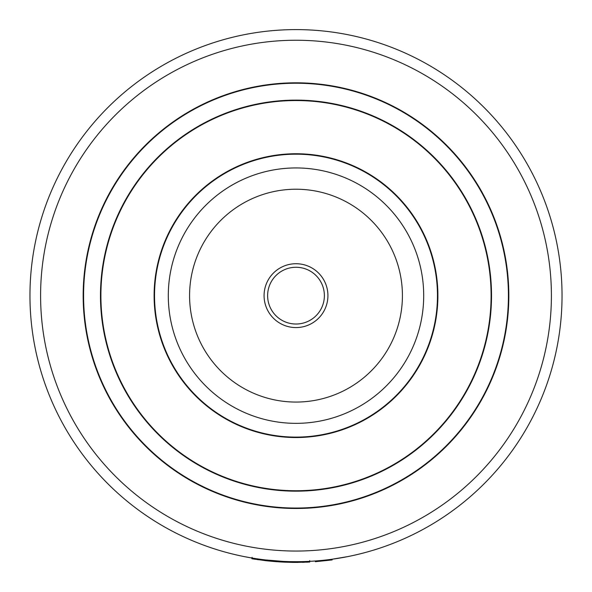 <?xml version="1.0" encoding="UTF-8"?>
<svg xmlns="http://www.w3.org/2000/svg" width="592" height="592" viewBox="0 0 592 592"><rect width="100%" height="100%" fill="white"/><g stroke="black" fill="none" stroke-linecap="round" stroke-linejoin="round"><path stroke-width="0.89" d="M252 558.027L244.274 556.613M347.719 556.613L332.068 559.233L332.164 559.936L315.344 561.697L315.292 560.994L309.72 561.334M296 561.69A266.045 266.045 0 0 1 65.601 162.622A266.045 266.045 0 0 1 526.399 162.622A266.045 266.045 0 0 1 296 561.69A266.045 266.045 0 0 1 65.601 162.622A266.045 266.045 0 0 1 526.399 162.622A266.045 266.045 0 0 1 296 561.69M296 508.484A212.839 212.839 0 0 1 111.681 189.225A212.839 212.839 0 0 1 480.319 189.225A212.839 212.839 0 0 1 296 508.484M296 508.41A212.765 212.765 0 0 1 111.74 189.262A212.765 212.765 0 0 1 480.26 189.262A212.765 212.765 0 0 1 296 508.41A212.765 212.765 0 0 1 111.74 189.262A212.765 212.765 0 0 1 480.26 189.262A212.765 212.765 0 0 1 296 508.41M296 490.812A195.168 195.168 0 0 1 126.977 198.061A195.168 195.168 0 0 1 465.023 198.061A195.168 195.168 0 0 1 296 490.812A195.168 195.168 0 0 1 126.977 198.061A195.168 195.168 0 0 1 465.023 198.061A195.168 195.168 0 0 1 296 490.812M296 490.746A195.101 195.101 0 0 1 127.036 198.098A195.101 195.101 0 0 1 464.964 198.098A195.101 195.101 0 0 1 296 490.746M296 437.532A141.888 141.888 0 0 1 173.116 224.701A141.888 141.888 0 0 1 418.884 224.701A141.888 141.888 0 0 1 296 437.532M296 437.466A141.821 141.821 0 0 1 173.182 224.738A141.821 141.821 0 0 1 418.818 224.738A141.821 141.821 0 0 1 296 437.466A141.821 141.821 0 0 1 173.182 224.738A141.821 141.821 0 0 1 418.818 224.738A141.821 141.821 0 0 1 296 437.466M296 423.347A127.702 127.702 0 0 1 185.407 231.798A127.702 127.702 0 0 1 406.593 231.798A127.702 127.702 0 0 1 296 423.347M296.185 562.4L295.793 562.4M295.09 562.4L297.191 562.4M252.984 558.907L255.152 559.255M257.217 559.566L258.504 559.751M295.282 562.4L295.674 562.4M297.073 562.4L297.961 562.393M306.641 562.185L307.544 562.148M302.401 562.326L304.303 562.274M307.078 562.171L307.625 562.148M274.081 561.497L276.841 561.712M266.851 560.802L273.593 561.46M279.69 561.904L283.945 562.126M308.639 561.394L308.669 562.097L295.253 562.4L295.253 561.69M252.962 558.189L252.843 558.885L295.253 562.4M297.021 562.4L296.237 562.4M295.852 562.4L292.404 562.378M292.256 562.37L284.227 562.141M264.742 560.565L266.948 560.816M272.845 561.394L280.171 561.934M251.881 558.73L252.118 557.331L251.881 558.73L253.295 558.959M266.385 560.75L291.723 562.363M291.686 562.363L293.536 562.385M294.809 562.4L309.564 562.052M292.774 562.378L294.957 562.4M253.406 558.974L266.119 560.72M288.519 423.125A127.702 127.702 0 0 1 189.336 225.426A127.702 127.702 0 0 1 410.145 238.384A127.702 127.702 0 0 1 288.519 423.125A127.702 127.702 0 0 1 189.336 225.426A127.702 127.702 0 0 1 410.145 238.384A127.702 127.702 0 0 1 288.519 423.125M294.128 327.517A31.924 31.924 0 0 1 269.338 278.092A31.924 31.924 0 0 1 324.534 281.333A31.924 31.924 0 0 1 294.128 327.517M294.335 323.972A28.379 28.379 0 0 1 272.298 280.038A28.379 28.379 0 0 1 321.367 282.917A28.379 28.379 0 0 1 294.335 323.972M296 551.048A255.404 255.404 0 0 1 74.814 167.943A255.404 255.404 0 0 1 517.186 167.943A255.404 255.404 0 0 1 296 551.048M296 508.054A212.41 212.41 0 0 1 112.043 189.44A212.41 212.41 0 0 1 479.957 189.44A212.41 212.41 0 0 1 296 508.054M296 491.168A195.523 195.523 0 0 1 126.673 197.883A195.523 195.523 0 0 1 465.327 197.883A195.523 195.523 0 0 1 296 491.168M296 437.111A141.466 141.466 0 0 1 173.486 224.916A141.466 141.466 0 0 1 418.514 224.916A141.466 141.466 0 0 1 296 437.111M289.769 401.879A106.419 106.419 0 0 1 207.111 237.126A106.419 106.419 0 0 1 391.12 247.93A106.419 106.419 0 0 1 289.769 401.879M309.757 562.045L309.683 560.631"/></g></svg>
